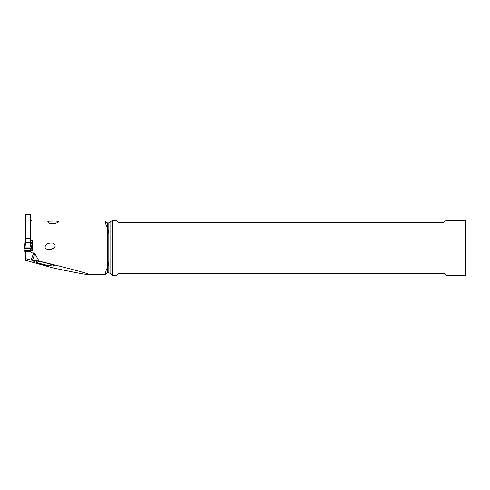 <?xml version="1.0" encoding="UTF-8"?>
<svg xmlns="http://www.w3.org/2000/svg" width="490" height="490" viewBox="0 0 490 490"><rect width="100%" height="100%" fill="white"/><g stroke="black" fill="none" stroke-linecap="round" stroke-linejoin="round"><path stroke-width="0.73" d="M30.013 238.52L30.013 242.642L30.441 238.557L25.456 238.557L25.89 242.642L25.89 238.52M30.013 242.642L25.89 242.642M30.184 242.354L30.441 240.572L31.397 247.891M30.441 250.733L30.76 248.571L30.441 250.733L25.456 250.733L25.67 252.638M24.935 251.836L25.413 251.836L24.935 251.836M24.763 251.266A18.008 1.568 0 0 0 25.143 251.131L25.456 252.43L25.143 251.131A18.008 1.568 0 0 1 24.763 251.266L25.143 248.571A18.008 1.568 0 0 0 24.763 248.43A18.008 1.568 0 0 1 25.143 248.571L30.76 248.571L31.029 250.506M25.713 242.354L25.456 240.59L24.5 247.897L24.935 247.867L24.5 247.903L25.456 238.557M25.456 250.733L25.456 252.638M24.5 247.903L24.763 248.43L24.5 247.903M24.935 247.867L31.397 247.903L24.935 247.867L25.688 242.244M31.133 248.43L31.397 247.903L31.133 248.43A18.008 1.568 0 0 0 30.76 248.571A18.008 1.568 0 0 1 31.133 248.43M30.962 247.867L30.209 242.244M25.67 239.083L25.67 214.583L30.227 214.583L30.227 239.083M25.67 258.61L31.097 260.098L33.712 252.914L34.876 253.569L39.047 261.072C71.528 269.016 88.335 273.524 89.474 274.596L89.033 274.7C86.075 274.608 74.015 272.336 52.84 267.877L25.67 260.337L25.67 250.733M32.616 245.178L31.042 245.178M33.712 252.914L31.96 252.914L31.96 250.531L32.616 250.531L32.616 240.559L30.227 240.4M30.686 242.409L32.616 242.409M30.79 243.236L32.616 243.236M89.033 274.7L105.111 274.7L105.791 272.562C105.767 271.313 106.263 269.751 107.298 267.877L107.359 267.877C108.492 265.623 108.988 262.646 108.829 258.953L108.829 272.814L107.298 272.814L107.298 267.877M108.829 258.953L108.829 236.774C108.988 233.081 108.492 230.104 107.359 227.85L107.298 222.919L105.791 222.05L105.791 223.164C105.767 224.414 106.263 225.976 107.298 227.85M105.791 223.164L105.111 221.033L31.96 221.027L30.227 219.293M48.89 223.079L47.597 221.939L48.767 221.217L55.799 221.064L58.727 221.56L58.047 222.448L54.935 223.581L51.321 223.746L48.89 223.079M45.111 247.867L46.507 249.049L50.544 249.551L54.182 247.867L55.125 246.335L55.039 244.81L53.882 243.579L52.565 243.095L50.041 243.046L47.487 243.812L45.264 245.582L45.111 247.867M30.441 250.555L30.839 250.494L30.227 251.842L31.96 252.914M31.96 250.531L30.839 250.494M30.227 251.823L25.67 251.823M39.047 261.072L31.097 260.098M37.265 262.597A10.7 0.907 13 0 1 36.732 262.432L36.291 262.285A10.7 0.907 13 0 1 33.326 260.864A10.7 0.907 13 0 1 36.383 260.992A10.7 0.907 13 0 1 51.125 264.386L51.566 264.533A10.7 0.907 13 0 1 54.562 265.825A10.7 0.907 13 0 1 51.475 265.831A10.7 0.907 13 0 1 49.343 265.482M43.249 264.177L39.127 263.436L38.422 263.553L39.831 264.141L48.112 265.733L43.249 264.177M41.534 263.889L47.383 265.568L41.534 264.551L39.114 263.663L41.534 263.889M108.829 272.814L110.054 273.316L112.149 275.417L112.149 220.316L110.054 222.411L108.829 222.919L108.829 236.774M112.149 220.316L116.455 220.316L118.629 222.485L443.805 222.485L445.974 220.316L465.5 220.316L465.5 275.417L445.974 275.417L443.805 273.242L118.629 273.242L116.455 275.417L112.149 275.417M31.238 250.513L30.974 248.485L31.238 250.513M25.315 248.951L30.588 248.951M31.96 240.559L31.96 221.027M107.359 227.85L107.359 267.877M30.227 251.48L25.67 251.48M34.876 253.569L32.414 260.355M36.291 262.285L36.591 261.948M44.474 265.206L44.608 264.606M42.03 264.643L42.165 264.067M105.791 272.562L105.301 274.529M108.86 257.942L108.86 237.785M110.054 273.316L110.054 222.411M30.447 240.578L31.397 247.897M38.459 263.583L35.629 260.888M48.008 265.8L51.781 264.6M45.662 265.004L45.576 265.36M41.038 263.798L40.921 264.294M105.791 222.05L105.301 221.198M105.791 273.677L107.298 272.814M108.829 222.919L107.298 222.919"/></g></svg>

